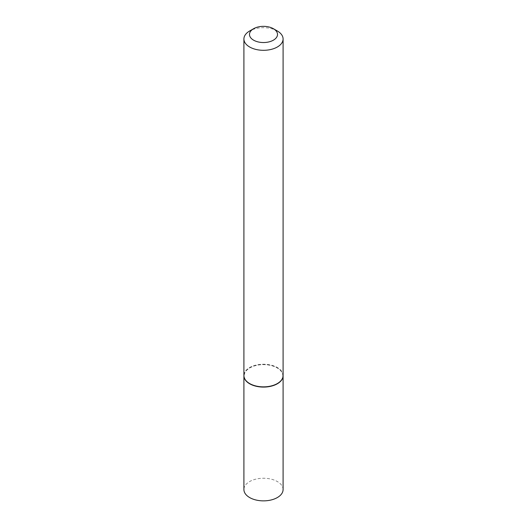 <?xml version="1.0" encoding="UTF-8"?>
<svg xmlns="http://www.w3.org/2000/svg" width="527" height="527" viewBox="0 0 527 527"><rect width="100%" height="100%" fill="white"/><g stroke="black" fill="none" stroke-linecap="round" stroke-linejoin="round"><path stroke-width="0.4" stroke-dasharray="2.63 1.98" d="M283.091 489.557A19.591 11.311 0 0 0 277.354 481.559A19.591 11.311 0 0 0 256.003 479.102A19.591 11.311 0 0 0 243.909 489.557M283.091 375.665A19.591 11.311 0 0 0 277.354 367.78A19.591 11.311 0 0 0 256.096 365.303A19.591 11.311 0 0 0 243.909 375.665M277.255 383.603A19.315 11.153 0 0 0 277.156 367.892A19.315 11.153 0 0 0 249.844 367.892A19.315 11.153 0 0 0 249.844 383.663M283.091 375.553A19.591 11.311 0 0 0 277.354 367.55A19.591 11.311 0 0 0 256.003 365.099A19.591 11.311 0 0 0 243.909 375.553M277.354 30.994A19.591 11.311 0 0 0 249.646 30.994"/><path stroke-width="0.79" d="M243.909 375.665A19.591 11.311 0 0 0 243.909 375.777L243.909 489.557A19.591 11.311 0 0 0 249.646 497.554A19.591 11.311 0 0 0 270.997 500.004A19.591 11.311 0 0 0 283.091 489.557L283.091 375.777A19.591 11.311 0 0 0 283.091 375.665M243.909 375.777A19.591 11.311 0 0 0 249.646 383.775A19.591 11.311 0 0 0 270.997 386.225A19.591 11.311 0 0 0 283.091 375.777M253.586 28.721A14.018 8.096 0 0 0 253.586 40.164A14.018 8.096 0 0 0 273.414 40.164A14.018 8.096 0 0 0 273.414 28.721A14.018 8.096 0 0 0 253.586 28.721L249.646 30.994A19.591 11.311 0 0 0 243.909 38.991L243.909 375.553A19.591 11.311 0 0 0 249.646 383.551L249.844 383.663A19.315 11.153 0 0 0 277.156 383.663A19.315 11.153 0 0 0 277.255 383.603M249.844 383.663L249.646 383.551A19.591 11.311 0 0 0 277.354 383.551A19.591 11.311 0 0 0 283.091 375.553L283.091 38.991A19.591 11.311 0 0 0 277.354 30.994L273.414 28.721L277.354 30.994M243.909 38.991A19.591 11.311 0 0 0 249.646 46.995A19.591 11.311 0 0 0 270.997 49.446A19.591 11.311 0 0 0 283.091 38.991"/></g></svg>
